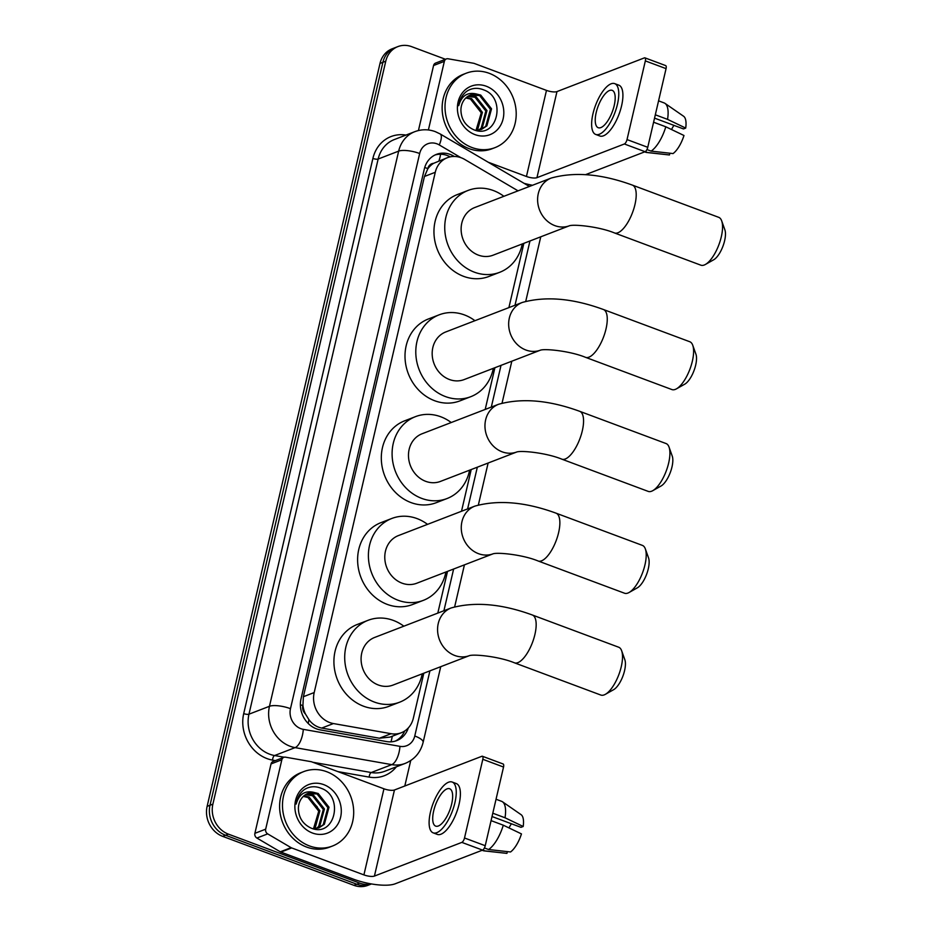 <?xml version="1.0" encoding="UTF-8"?>
<svg xmlns="http://www.w3.org/2000/svg" width="932" height="932" viewBox="0 0 932 932"><rect width="100%" height="100%" fill="white"/><g stroke="black" fill="none" stroke-linecap="round" stroke-linejoin="round"><path stroke-width="1.4" d="M518.041 190.85A23.929 20.958 68.9 0 0 517.528 190.536L464.695 159.442A23.929 20.958 68.9 0 0 461.177 157.764A23.929 20.958 68.9 0 0 447.383 157.694A23.929 20.958 68.9 0 0 435.267 172.292L314.2 692.546A23.929 20.958 68.9 0 0 333.423 723.558L391.125 733.705A23.929 20.958 68.9 0 0 401.238 732.773A23.929 20.958 68.9 0 0 413.354 718.164L423.815 673.207M305.463 714.017A23.929 20.958 -111.1 0 1 302.935 705.221L302.842 705.617A7.98 6.99 68.9 0 0 305.463 714.017L308.888 719.597C312.255 724.199 316.531 727.018 321.726 728.067L379.429 738.214L389.995 737.096L401.238 732.773M433.613 163.321A7.98 6.99 68.9 0 0 427.811 168.587L427.718 168.983A23.929 20.958 -111.1 0 1 433.613 163.321L447.383 157.694M427.718 168.983L424.456 176.463L303.389 696.717L302.935 705.221M437.807 613.093L447.511 571.386M461.503 511.26L471.208 469.553M485.199 409.439L494.904 367.721M508.895 307.607L523.854 243.334M371.181 883.897A23.929 20.958 -111.1 0 1 359.682 883.117L228.422 834.14L225.544 835.247A23.929 20.958 -111.1 0 1 210.003 805.248L382.889 62.304A23.929 20.958 -111.1 0 1 395.005 47.707A23.929 20.958 -111.1 0 0 382.889 62.304L210.003 805.248A23.929 20.958 -111.1 0 0 225.544 835.247L356.805 884.223L225.544 835.247L222.666 836.354A23.929 20.958 -111.1 0 1 207.125 806.355L380.011 63.423A23.929 20.958 -111.1 0 1 392.127 48.813L397.882 46.6A23.929 20.958 -111.1 0 1 411.676 46.67L445.473 59.275M371.484 883.944L370.598 884.293A23.929 20.958 -111.1 0 1 356.805 884.223A23.929 20.958 -111.1 0 0 370.598 884.293L367.721 885.4A23.929 20.958 -111.1 0 1 353.927 885.33L222.666 836.354M454.35 156.46L453.756 156.122A23.929 20.958 68.9 0 0 450.238 154.432A23.929 20.958 68.9 0 0 436.456 154.363A23.929 20.958 68.9 0 0 424.328 168.972L301.013 698.884A23.929 20.958 68.9 0 0 320.235 729.896L386.594 741.569A23.929 20.958 68.9 0 0 396.706 740.625A23.929 20.958 68.9 0 0 408.298 727.939M435.034 154.98A23.929 20.958 -111.1 0 1 447.36 155.539A23.929 20.958 -111.1 0 1 450.226 156.856M228.422 834.14A23.929 20.958 -111.1 0 1 212.88 804.141L385.766 61.197A23.929 20.958 -111.1 0 1 397.882 46.6M410.732 760.535L404.803 786.002M404.686 731.003A23.929 20.958 -111.1 0 1 395.25 741.126M471.976 147.524A39.89 34.927 -111.1 0 1 445.135 110.244A39.89 34.927 -111.1 0 1 466.268 73.197A39.89 34.927 -111.1 0 1 489.242 73.313A39.89 34.927 -111.1 0 1 516.083 110.593A39.89 34.927 -111.1 0 1 494.962 147.64A39.89 34.927 -111.1 0 1 471.976 147.524M494.962 147.64L492.084 148.747A39.89 34.927 -111.1 0 1 469.099 148.642A39.89 34.927 -111.1 0 1 442.257 111.351A39.89 34.927 -111.1 0 1 463.39 74.304L466.268 73.197M486.248 86.222A26.014 22.776 -111.1 0 1 503.129 118.818A26.014 22.776 -111.1 0 1 474.982 134.616A26.014 22.776 -111.1 0 1 458.09 102.019A26.014 22.776 -111.1 0 1 486.248 86.222M473.433 129.606C497.304 140.068 506.857 98.046 483.964 89.996C477.848 87.457 472.14 87.853 466.862 91.185C462.284 94.656 459.558 99.479 458.695 105.677C461.585 95.612 467.631 91.755 476.823 94.097A18.034 15.786 -111.1 0 0 470.532 94.982A18.034 15.786 -111.1 0 0 460.921 110.104C461.212 119.226 465.383 125.715 473.433 129.606M480.947 129.606L485.735 126.333L490.407 109.265L479.596 95.542L470.101 95.157M475.926 130.422L481.518 129.397L486.877 125.89L491.548 108.823L480.737 95.099L476.823 94.097M478.547 130.2L481.168 128.092L485.828 111.025L475.029 97.301L467.864 96.357M479.165 130.084L482.31 127.649L486.982 110.582L476.17 96.858L468.412 96.008M476.007 130.422L481.262 112.784L470.462 99.06L465.814 98M476.66 130.41L477.743 129.42L482.403 112.353L471.604 98.617L466.303 97.545M471.709 99.642L479.968 108.741M428.394 129.967L444.354 61.361L433.566 65.52A3.984 3.495 -111.1 0 1 435.582 63.085L446.381 58.926A3.984 3.495 68.9 0 0 444.354 61.361M418.433 130.538L433.566 65.52M524.099 183.348A31.909 9.448 -166.9 0 0 532.51 185.27M644.932 57.854L665.658 65.59A3.984 1.526 110.5 0 1 666.065 68.63L645.34 60.895A3.984 1.526 -69.5 0 0 644.932 57.854A3.984 1.526 -69.5 0 0 644.408 57.877L556.975 91.581A7.98 2.365 13.1 0 1 546.478 90.392L474.237 63.434A3.984 3.495 68.9 0 0 473.619 63.271L448.059 58.774A3.984 3.495 68.9 0 0 446.381 58.926M647.752 147.303A3.984 1.526 110.5 0 1 645.095 151.706L624.37 143.982A3.984 1.526 -69.5 0 0 627.026 139.579L647.752 147.303L666.065 68.63M585.541 174.668L645.095 151.706M627.026 139.579L645.34 60.895M624.37 143.982L536.948 177.674A7.98 2.365 13.1 0 1 526.44 176.486L488.182 162.215M614.2 105.572A19.945 7.619 -69.5 0 0 612.173 90.346A19.945 7.619 -69.5 0 0 596.212 112.504A19.945 7.619 -69.5 0 0 598.227 127.719A19.945 7.619 -69.5 0 0 614.2 105.572M654.544 118.131L683.494 128.931L685.707 128.08L667.545 119.366L655.324 114.799M673.941 125.366A15.96 6.093 -69.5 0 0 671.541 129.525M595.723 134.453L599.858 136.002A27.121 10.357 -69.5 0 0 621.574 105.864A27.121 10.357 -69.5 0 0 618.825 85.161L614.689 83.624A27.121 10.357 -69.5 0 0 592.973 113.751A27.121 10.357 -69.5 0 0 595.723 134.453A27.121 10.357 -69.5 0 0 617.438 104.326A27.121 10.357 -69.5 0 0 614.689 83.624M644.688 151.869L645.736 152.266A26.329 10.054 -69.5 0 0 646.692 152.487A26.329 10.054 -69.5 0 0 647.507 152.499L669.467 154.957L669.863 153.221M645.235 151.648L647.507 152.499M651.107 151.112A26.329 10.054 -69.5 0 0 665.809 126.787L683.983 135.501A20.749 7.922 -69.5 0 1 673.055 153.57L651.107 151.112L646.936 149.551M653.588 122.22L665.809 126.787M668.861 154.887A20.749 7.922 -69.5 0 0 669.164 154.945A20.749 7.922 -69.5 0 0 669.467 154.957M667.545 119.366A26.329 10.054 -69.5 0 0 665.005 103.382A26.329 10.054 -69.5 0 0 664.143 102.928L658.563 100.842M685.707 128.08A20.749 7.922 -69.5 0 0 683.599 116.255L665.005 103.382M309.447 845.93A39.89 34.927 -111.1 0 1 282.606 808.65A39.89 34.927 -111.1 0 1 303.739 771.603A39.89 34.927 -111.1 0 1 326.724 771.719A39.89 34.927 -111.1 0 1 353.566 808.999A39.89 34.927 -111.1 0 1 332.433 846.046A39.89 34.927 -111.1 0 1 309.447 845.93M332.433 846.046L329.555 847.153A39.89 34.927 -111.1 0 1 306.57 847.048A39.89 34.927 -111.1 0 1 279.728 809.757A39.89 34.927 -111.1 0 1 300.861 772.71L303.739 771.603M323.719 784.628A26.014 22.776 -111.1 0 1 340.611 817.224A26.014 22.776 -111.1 0 1 312.453 833.022A26.014 22.776 -111.1 0 1 295.56 800.425A26.014 22.776 -111.1 0 1 323.719 784.628M310.904 828.012C334.774 838.474 344.339 796.452 321.435 788.402C315.319 785.862 309.622 786.259 304.333 789.59C299.755 793.062 297.028 797.885 296.166 804.083C299.067 794.017 305.113 790.161 314.305 792.503A18.034 15.786 -111.1 0 0 308.003 793.388A18.034 15.786 -111.1 0 0 298.391 808.51C298.683 817.632 302.853 824.121 310.904 828.012M318.418 828.012L323.218 824.738L327.878 807.671L317.066 793.947L307.572 793.563M313.397 828.828L318.989 827.802L324.359 824.296L329.019 807.229L318.208 793.505L314.305 792.503M316.03 828.606L318.639 826.498L323.311 809.43L312.5 795.707L305.347 794.763M316.635 828.49L319.793 826.055L324.452 808.988L313.641 795.264L305.882 794.413M313.478 828.828L318.744 811.189L307.933 797.466L303.284 796.406M314.131 828.816L315.214 827.826L319.886 810.758L309.075 797.023L303.785 795.951M309.191 798.048L317.439 807.147M721.683 220.872L724.875 229.82A17.557 6.699 110.5 0 1 724.607 240.782A17.557 6.699 110.5 0 1 713.702 259.772L705.431 264.443A25.525 9.751 -69.5 0 0 721.298 236.81A25.525 9.751 -69.5 0 0 721.683 220.872A25.525 9.751 -69.5 0 0 718.712 217.331L632.362 185.107A25.525 9.751 110.5 0 1 634.948 204.597A25.525 9.751 110.5 0 1 614.503 232.953L700.864 265.177A25.525 9.751 -69.5 0 0 705.431 264.443M569.312 225.812A25.525 22.356 68.9 0 1 554.866 225.637A25.525 22.356 68.9 0 1 538.288 193.635A25.525 22.356 68.9 0 1 551.208 178.059L474.726 207.545A25.525 22.356 68.9 0 0 461.2 231.252A25.525 22.356 68.9 0 0 478.384 255.123A25.525 22.356 68.9 0 0 493.086 255.193L569.324 225.8M522.246 243.951A43.886 38.422 -111.1 0 1 499.692 272.307A43.886 38.422 -111.1 0 1 474.411 272.191A43.886 38.422 -111.1 0 1 444.879 231.183A43.886 38.422 -111.1 0 1 468.12 190.419A43.886 38.422 -111.1 0 1 493.401 190.547A43.886 38.422 -111.1 0 1 503.874 196.303M499.692 272.307L488.892 276.478A43.886 38.422 -111.1 0 1 463.612 276.35A43.886 38.422 -111.1 0 1 434.091 235.342A43.886 38.422 -111.1 0 1 457.332 194.578L468.12 190.419M692.744 345.271L695.936 354.218A17.557 6.699 110.5 0 1 695.668 365.169A17.557 6.699 110.5 0 1 684.752 384.17L676.481 388.83A25.525 9.751 -69.5 0 0 692.348 361.208A25.525 9.751 -69.5 0 0 692.744 345.271A25.525 9.751 -69.5 0 0 689.762 341.729L603.412 309.506A25.525 9.751 110.5 0 1 605.998 328.984A25.525 9.751 110.5 0 1 585.564 357.34L671.914 389.564A25.525 9.751 -69.5 0 0 676.481 388.83M522.269 302.457L445.776 331.943A25.525 22.356 68.9 0 0 432.25 355.651A25.525 22.356 68.9 0 0 449.434 379.51A25.525 22.356 68.9 0 0 464.136 379.58L540.374 350.199A25.525 22.356 68.9 0 1 525.916 350.024A25.525 22.356 68.9 0 1 509.338 318.033A25.525 22.356 68.9 0 1 522.269 302.457C545.756 295.957 572.807 298.298 603.412 309.506M493.296 368.35A43.886 38.422 -111.1 0 1 470.742 396.706A43.886 38.422 -111.1 0 1 445.461 396.578A43.886 38.422 -111.1 0 1 415.928 355.57A43.886 38.422 -111.1 0 1 439.182 314.818A43.886 38.422 -111.1 0 1 464.462 314.934A43.886 38.422 -111.1 0 1 474.936 320.701M470.742 396.706L459.954 400.865A43.886 38.422 -111.1 0 1 434.662 400.737A43.886 38.422 -111.1 0 1 405.14 359.729A43.886 38.422 -111.1 0 1 428.382 318.977L439.182 314.818M669.048 447.104L672.228 456.039A17.557 6.699 110.5 0 1 671.972 467.002A17.557 6.699 110.5 0 1 661.056 485.991L652.784 490.663A25.525 9.751 -69.5 0 0 668.652 463.041A25.525 9.751 -69.5 0 0 669.048 447.104A25.525 9.751 -69.5 0 0 666.065 443.55L579.716 411.327A25.525 9.751 110.5 0 1 582.302 430.817A25.525 9.751 110.5 0 1 561.868 459.173L648.218 491.397A25.525 9.751 -69.5 0 0 652.784 490.663M498.573 404.278L422.08 433.764A25.525 22.356 68.9 0 0 408.554 457.484A25.525 22.356 68.9 0 0 425.738 481.343A25.525 22.356 68.9 0 0 440.44 481.413L516.678 452.02A25.525 22.356 68.9 0 1 502.22 451.857A25.525 22.356 68.9 0 1 485.642 419.854A25.525 22.356 68.9 0 1 498.573 404.278C522.06 397.789 549.111 400.131 579.716 411.327M469.6 470.171A43.886 38.422 -111.1 0 1 447.045 498.538A43.886 38.422 -111.1 0 1 421.765 498.41A43.886 38.422 -111.1 0 1 392.232 457.402A43.886 38.422 -111.1 0 1 415.486 416.639A43.886 38.422 -111.1 0 1 440.766 416.767A43.886 38.422 -111.1 0 1 451.239 422.534M447.045 498.538L436.246 502.697A43.886 38.422 -111.1 0 1 410.965 502.569A43.886 38.422 -111.1 0 1 381.444 461.561A43.886 38.422 -111.1 0 1 404.686 420.81L415.486 416.639M645.352 548.925L648.532 557.872A17.557 6.699 110.5 0 1 648.276 568.835A17.557 6.699 110.5 0 1 637.36 587.824L629.088 592.496A25.525 9.751 -69.5 0 0 644.956 564.862A25.525 9.751 -69.5 0 0 645.352 548.925A25.525 9.751 -69.5 0 0 642.369 545.383L556.02 513.159A25.525 9.751 110.5 0 1 558.606 532.638A25.525 9.751 110.5 0 1 538.172 561.006L624.522 593.218A25.525 9.751 -69.5 0 0 629.088 592.496M474.877 506.111L398.383 535.597A25.525 22.356 68.9 0 0 384.858 559.305A25.525 22.356 68.9 0 0 402.042 583.164A25.525 22.356 68.9 0 0 416.744 583.246L492.981 553.853A25.525 22.356 68.9 0 1 478.524 553.69A25.525 22.356 68.9 0 1 461.946 521.687A25.525 22.356 68.9 0 1 474.877 506.111C498.364 499.61 525.415 501.964 556.02 513.159M445.904 572.003A43.886 38.422 -111.1 0 1 423.349 600.359A43.886 38.422 -111.1 0 1 398.069 600.243A43.886 38.422 -111.1 0 1 368.536 559.223A43.886 38.422 -111.1 0 1 391.79 518.472A43.886 38.422 -111.1 0 1 417.07 518.6A43.886 38.422 -111.1 0 1 427.532 524.355M423.349 600.359L412.55 604.519A43.886 38.422 -111.1 0 1 387.269 604.402A43.886 38.422 -111.1 0 1 357.748 563.382A43.886 38.422 -111.1 0 1 380.99 522.631L391.79 518.472M621.656 650.757L624.836 659.705A17.557 6.699 110.5 0 1 624.568 670.656A17.557 6.699 110.5 0 1 613.664 689.657L605.392 694.317A25.525 9.751 -69.5 0 0 621.26 666.695A25.525 9.751 -69.5 0 0 621.656 650.757A25.525 9.751 -69.5 0 0 618.673 647.216L532.323 614.992A25.525 9.751 110.5 0 1 534.91 634.471A25.525 9.751 110.5 0 1 514.476 662.827L600.825 695.051A25.525 9.751 -69.5 0 0 605.392 694.317M451.181 607.944L374.687 637.43A25.525 22.356 68.9 0 0 361.162 661.138A25.525 22.356 68.9 0 0 378.345 684.997A25.525 22.356 68.9 0 0 393.048 685.067L469.285 655.685A25.525 22.356 68.9 0 1 454.828 655.511A25.525 22.356 68.9 0 1 438.25 623.52A25.525 22.356 68.9 0 1 451.181 607.944C474.668 601.443 501.719 603.796 532.323 614.992M422.208 673.836A43.886 38.422 -111.1 0 1 399.653 702.192A43.886 38.422 -111.1 0 1 374.373 702.064A43.886 38.422 -111.1 0 1 344.84 661.056A43.886 38.422 -111.1 0 1 368.082 620.304A43.886 38.422 -111.1 0 1 393.374 620.432A43.886 38.422 -111.1 0 1 403.836 626.188M399.653 702.192L388.854 706.351A43.886 38.422 -111.1 0 1 363.573 706.223A43.886 38.422 -111.1 0 1 334.052 665.215A43.886 38.422 -111.1 0 1 357.294 624.463L368.082 620.304M265.678 829.165A3.984 3.495 68.9 0 0 267.682 833.884L291.087 847.654A3.984 3.495 68.9 0 0 291.681 847.934L280.882 852.093A3.984 3.495 -111.1 0 1 280.299 851.813L256.894 838.043A3.984 3.495 -111.1 0 1 254.89 833.324L265.678 829.165L281.837 759.766L271.037 763.925A3.984 3.495 -111.1 0 1 273.064 761.491L283.852 757.332A3.984 3.495 68.9 0 0 281.837 759.766M254.89 833.324L271.037 763.925M280.882 852.093L353.123 879.051A31.909 9.448 -166.9 0 0 395.145 883.816L482.566 850.112L461.841 842.388L374.419 876.08A7.98 2.365 13.1 0 1 363.911 874.892L291.681 847.934M482.415 756.26L503.14 763.995A3.984 1.526 110.5 0 1 503.536 767.036L482.811 759.3A3.984 1.526 -69.5 0 0 482.415 756.26A3.984 1.526 -69.5 0 0 481.879 756.283L394.457 789.987A7.98 2.365 13.1 0 1 383.949 788.798L311.707 761.84A3.984 3.495 68.9 0 0 311.102 761.677L285.541 757.18A3.984 3.495 68.9 0 0 283.852 757.332M461.841 842.388A3.984 1.526 -69.5 0 0 464.509 837.985L485.234 845.708L503.536 767.036M485.234 845.708A3.984 1.526 110.5 0 1 482.566 850.112M464.509 837.985L482.811 759.3M451.671 803.978A19.945 7.619 -69.5 0 0 449.655 788.752A19.945 7.619 -69.5 0 0 433.683 810.91A19.945 7.619 -69.5 0 0 435.698 826.125A19.945 7.619 -69.5 0 0 451.671 803.978M492.026 816.537L520.976 827.336L523.19 826.486L505.016 817.772L492.795 813.205M511.412 823.772A15.96 6.093 -69.5 0 0 509.012 827.931M433.194 832.859L437.341 834.408A27.121 10.357 -69.5 0 0 459.057 804.269A27.121 10.357 -69.5 0 0 456.307 783.579L452.16 782.03A27.121 10.357 -69.5 0 0 430.444 812.156A27.121 10.357 -69.5 0 0 433.194 832.859A27.121 10.357 -69.5 0 0 454.909 802.732A27.121 10.357 -69.5 0 0 452.16 782.03M482.159 850.275L483.219 850.671A26.329 10.054 -69.5 0 0 484.162 850.893A26.329 10.054 -69.5 0 0 484.99 850.904L506.938 853.363L507.346 851.627M482.706 850.054L484.99 850.904M488.578 849.518A26.329 10.054 -69.5 0 0 503.292 825.193L521.454 833.907A20.749 7.922 -69.5 0 1 510.538 851.976L488.578 849.518L484.419 847.957M491.071 820.626L503.292 825.193M506.344 853.293A20.749 7.922 -69.5 0 0 506.635 853.351A20.749 7.922 -69.5 0 0 506.938 853.363M505.016 817.772A26.329 10.054 -69.5 0 0 502.488 801.788A26.329 10.054 -69.5 0 0 501.626 801.334L496.045 799.248M523.19 826.486A20.749 7.922 -69.5 0 0 521.081 814.661L502.488 801.788M308.224 723.477A23.929 10.229 -80 0 0 308.888 719.597M427.811 168.587A23.929 7.095 -166.9 0 0 424.724 167.515M438.902 160.968A23.929 7.771 -59.5 0 0 440.568 154.246M391.009 741.837A23.929 10.229 -80 0 0 392.267 736.233M302.842 705.617A23.929 7.095 -166.9 0 0 300.384 704.743M424.456 176.463L435.267 172.292M379.429 738.214L391.125 733.705M321.726 728.067L333.423 723.558M303.389 696.717L314.2 692.546M207.125 806.355L212.88 804.141M380.011 63.423L385.766 61.197M353.927 885.33L359.682 883.117M460.909 157.671L439.287 144.949A15.96 13.968 68.9 0 0 436.945 143.819A15.96 13.968 68.9 0 0 419.668 153.512L290.481 708.669A15.96 13.968 68.9 0 0 300.838 728.673A15.96 13.968 68.9 0 0 303.296 729.348L399.945 746.346A15.96 13.968 68.9 0 0 414.763 735.989L429.92 670.854M399.945 746.346A15.96 6.827 -80 0 1 391.755 764.636L371.239 772.535A31.909 27.937 68.9 0 0 384.73 771.288L405.234 763.39A31.909 27.937 -111.1 0 1 391.755 764.636L295.095 747.627A31.909 27.937 -111.1 0 1 290.19 746.287A31.909 27.937 -111.1 0 1 269.465 706.293L398.663 151.124A31.909 27.937 -111.1 0 1 414.81 131.668L394.306 139.567A31.909 27.937 68.9 0 0 378.147 159.034L248.96 714.192A31.909 27.937 68.9 0 0 269.686 754.198A31.909 27.937 68.9 0 0 274.591 755.537L284.202 757.227M275.371 760.605L272.54 760.104A35.905 31.432 -111.1 0 1 243.706 713.597L372.893 158.44A3.984 1.177 -166.9 0 0 378.147 159.034L398.663 151.124A15.96 4.73 13.1 0 1 419.668 153.512M272.54 760.104A3.984 1.701 100 0 1 274.591 755.537L295.095 747.627A15.96 6.827 -80 0 0 303.296 729.348M372.893 158.44A35.905 31.432 -111.1 0 1 405.944 135.082M396.368 766.803A35.905 31.432 -111.1 0 1 369.2 777.113L337.85 771.603M290.481 708.669A15.96 4.73 13.1 0 0 269.465 706.293L248.96 714.192A3.984 1.177 -166.9 0 1 243.706 713.597M312.837 762.26L371.239 772.535A3.984 1.701 100 0 0 369.2 777.113M443.912 610.74L453.628 569.033M467.608 508.907L477.324 467.2M491.304 407.086L501.02 365.367M515 305.253L529.958 240.98M414.763 735.989A15.96 4.73 13.1 0 1 423.116 742.385L440.731 666.695M529.225 186.54A15.96 5.184 -59.5 0 0 528.677 186.039L440.184 133.963A15.96 5.184 -59.5 0 1 439.287 144.949M452.754 156.506L453.756 156.122M536.948 177.674L556.975 91.581M526.44 176.486L546.478 90.392M374.419 876.08L394.457 789.987M363.911 874.892L383.949 788.798M280.299 851.813L291.087 847.654M267.682 833.884L256.894 838.043M440.184 133.963L435.326 131.645C428.44 129.14 421.602 129.152 414.81 131.668M405.234 763.39C414.6 759.44 420.553 752.439 423.116 742.385M454.676 606.755L464.427 564.862M478.372 504.923L488.123 463.029M502.068 403.09L511.819 361.208M525.764 301.269L540.758 236.81M529.388 186.47L528.677 186.039M669.164 154.945L646.692 152.487M551.208 178.059C574.706 171.558 601.757 173.911 632.362 185.107M569.58 225.707L569.231 225.824C573.658 224.041 599.253 226.616 614.503 232.953M540.63 350.094L540.28 350.222C544.707 348.428 570.302 351.014 585.564 357.34M516.934 451.927L516.584 452.043C521.011 450.261 546.606 452.847 561.868 459.173M493.238 553.759L492.888 553.876C497.315 552.093 522.91 554.668 538.172 561.006M469.542 655.592L469.192 655.709C473.619 653.914 499.214 656.501 514.476 662.827M506.635 853.351L484.162 850.893"/></g></svg>
